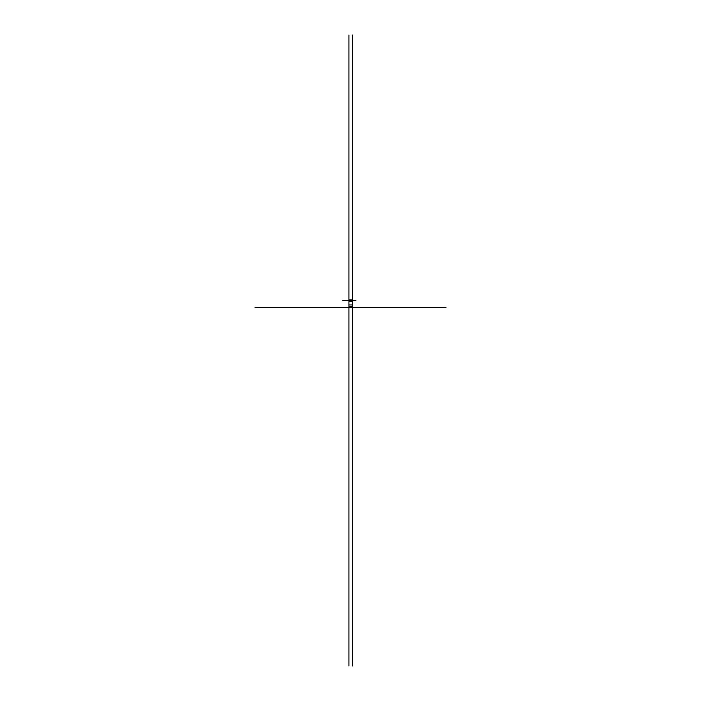 <?xml version="1.0" encoding="UTF-8"?>
<svg xmlns="http://www.w3.org/2000/svg" width="701" height="701" viewBox="0 0 701 701"><rect width="100%" height="100%" fill="white"/><g stroke="black" fill="none" stroke-linecap="round" stroke-linejoin="round"><path stroke-width="0.53" stroke-dasharray="3.5 2.63" d="M352.41 300.58L352.41 306.065L352.41 299.818L352.41 300.457L348.932 299.975L352.41 299.967L348.932 299.975L352.41 299.967L352.41 306.092L348.932 306.065L348.932 307.371L352.41 307.371L348.932 307.178M352.41 305.61L352.41 306.065L348.932 306.092L348.932 300.081L348.932 307.31M351.122 307.406L350.228 307.336L351.122 307.362L350.228 307.336L350.228 306.188L351.122 306.188L351.122 307.336L350.228 307.336L351.122 307.432L350.228 307.406M352.41 305.732L352.41 307.178M350.412 307.143L351.534 307.143M352.41 306.092L348.932 306.092L352.41 306.065M349.317 307.371L352.41 307.371L352.41 300.974L352.41 301.929L352.41 301.281L348.932 301.465L348.932 306.065L348.932 301.351M352.41 300.37L348.932 299.967L352.41 299.967L348.932 299.967L352.41 299.975L348.932 299.967L352.41 299.967L348.932 299.967L352.41 299.967L348.932 299.967L352.41 300.107L348.932 299.967L348.932 307.371L348.932 299.888M352.41 303.84L352.41 300.124L352.41 307.371L352.41 301.465L348.932 301.474L352.41 301.465L348.932 301.474L348.932 300.843L348.932 301.57L348.932 300.974M352.41 304.418L352.41 303.866L352.41 304.663L348.932 304.698M348.932 306.013L352.41 306.013L348.932 306.048L348.932 299.818L348.932 303.989M352.41 304.348L352.41 305.785L352.41 303.884L352.41 304.663L348.932 304.681L348.932 303.147M348.932 305.592L348.932 303.866L348.932 304.663L352.41 304.663L348.932 304.663L348.932 302.937M352.41 304.024L352.41 299.818L352.41 304.646L348.932 304.751L348.932 304.059L348.932 304.944M352.41 300.265L348.932 300.457L351.481 300.457L351.481 299.818L352.41 299.818L352.41 306.013M352.41 306.258L352.41 299.818L352.41 302.359L352.41 300.484L350.22 300.457M351.227 299.818L348.932 299.818L348.932 302.122M352.27 306.311L349.685 306.214L352.27 306.311M352.27 306.1L349.685 306.1L352.27 306.135M352.27 306.241L349.685 306.241L352.27 306.241M352.27 306.065L349.668 306.065L352.27 306.092M352.095 306.468L351.227 306.372L352.095 306.468M352.095 306.311L351.227 306.398L352.095 306.311M351.122 307.336L350.228 307.336M349.738 306.828L349.738 306.267L349.738 306.828L351.403 307.02L351.403 306.267L351.403 306.828M351.403 306.477L349.738 306.477L351.403 306.477M351.403 306.337L349.738 306.337M351.403 306.267L349.738 306.267L351.403 306.267M351.403 307.038L349.738 307.02M351.403 306.985L349.738 306.985M351.403 306.95L349.738 306.968L351.403 306.95M351.403 306.845L349.738 306.854L351.403 306.845M350.728 306.468L349.86 306.372L350.728 306.468M350.728 306.311L349.86 306.398L350.728 306.311M348.932 303.84L348.932 300.58M348.932 305.408L348.932 306.6M348.932 306.258L348.932 305.329M348.932 305.172L348.932 305.654M348.932 304.348L348.932 306.311M352.41 304.637L352.41 301.027L348.932 301.053L348.932 304.637M348.932 301.649L348.932 300.913M348.932 305.732L348.932 306.565M348.932 305.671L348.932 307.266M348.932 303.437L348.932 305.838M348.932 305.513L348.932 306.127M348.932 303.069L348.932 304.909M348.932 303.884L348.932 306.171M348.932 304.97L348.932 303.323M348.932 304.287L348.932 303.244M348.932 300.081L348.932 305.461M348.932 301.833L348.932 304.593M352.41 301.833L352.41 301.053L348.932 301.053L348.932 302.797M348.932 300.265L348.932 301.141M348.932 301.053L348.932 304.059M348.932 301.579L348.932 302.359L348.932 301.579M348.932 302.893L348.932 302.166M348.932 303.778L348.932 302.271M348.932 304.313L348.932 305.093L348.932 304.313M349.247 300.457L349.711 300.457L349.247 300.457M349.711 300.457L349.01 300.457M349.282 300.457L350.211 300.457M349.51 300.457L349.072 300.457M349.641 306.065L349.098 306.065M351.63 306.065L349.746 306.065M349.256 306.065L351.087 306.065L349.256 306.065M349.317 306.065L350.079 306.065L349.317 306.065M349.466 307.143L350.097 307.143M349.019 307.143L349.694 307.143M349.037 307.143L352.41 307.143M351.683 307.371L348.932 307.371M352.41 306.171L352.41 303.147M352.41 302.937L352.41 304.698M352.41 301.649L352.41 300.913M352.41 305.671L352.41 307.266M352.41 304.287L352.41 306.311M352.41 303.437L352.41 301.141M352.41 301.053L352.41 304.944M352.41 305.513L352.41 306.127M352.41 304.05L352.41 305.838M352.41 305.329L352.41 307.31M352.41 304.909L352.41 306.565M352.41 305.408L352.41 303.323M352.41 302.271L352.41 301.351M352.41 303.244L352.41 302.122M352.41 300.107L348.932 300.107L352.41 300.107L352.41 307.371L352.41 300.974M352.41 305.654L352.41 306.6M352.41 305.461L352.41 307.371M352.41 302.797L352.41 304.593M352.41 302.893L352.41 302.166M352.41 303.875L352.41 303.069M352.41 304.313L352.41 305.093L352.41 304.313M352.41 300.764L348.932 300.764L352.41 300.764M352.41 300.431L348.932 300.431M352.41 299.844L348.932 299.844M352.27 306.214L349.685 306.214L352.27 306.214M352.27 306.171L349.685 306.171L352.27 306.171M352.095 306.372L351.227 306.372L352.095 306.372M351.403 306.442L349.738 306.442M351.403 306.276L349.738 306.276M350.728 306.372L349.86 306.372L350.728 306.372"/><path stroke-width="1.05" d="M351.122 307.371L352.41 307.371L352.41 299.967M350.228 307.362L348.932 307.362L350.228 307.336L348.932 307.336L348.932 227.676M352.41 307.336L351.122 307.362M350.228 307.371L348.932 307.362M352.41 377.997L352.41 306.065L348.932 306.065L348.932 377.997M352.41 300.107L351.481 300.107L352.41 300.107L352.41 227.676M348.932 297.531L348.932 299.818L351.481 299.818L351.183 300.457L352.41 299.818L352.41 297.531M351.183 300.457L348.818 300.457M351.122 306.985L350.228 306.985L351.122 307.432L351.122 306.503L350.228 306.503L351.122 306.503M350.228 306.985L350.228 306.503M348.932 306.065L348.932 314.355M348.932 384.253L348.932 308.51M348.932 275.589L348.932 299.169M348.932 665.95L348.932 339.635M348.932 304.663L348.932 304.199M348.932 308.212L348.932 307.415M348.932 299.441L348.932 35.05M348.932 572.13L348.932 376.577M348.932 269.456L348.932 229.087M342.885 300.457L348.625 300.457M349.089 300.457L355.915 300.457M352.41 308.904L352.41 307.371L446.011 307.371M348.932 307.371L254.989 307.371M352.41 306.065L352.41 314.355M352.41 339.635L352.41 384.253M352.41 275.589L352.41 299.169M352.41 304.663L352.41 304.199M352.41 307.415L352.41 665.95M352.41 299.441L352.41 35.05M352.41 376.577L352.41 308.212M352.41 269.456L352.41 229.087M352.41 307.371L352.41 572.13M351.157 299.844L348.932 299.844M351.017 300.431L348.932 300.431M351.122 306.933L350.228 306.933L351.122 306.968"/></g></svg>

